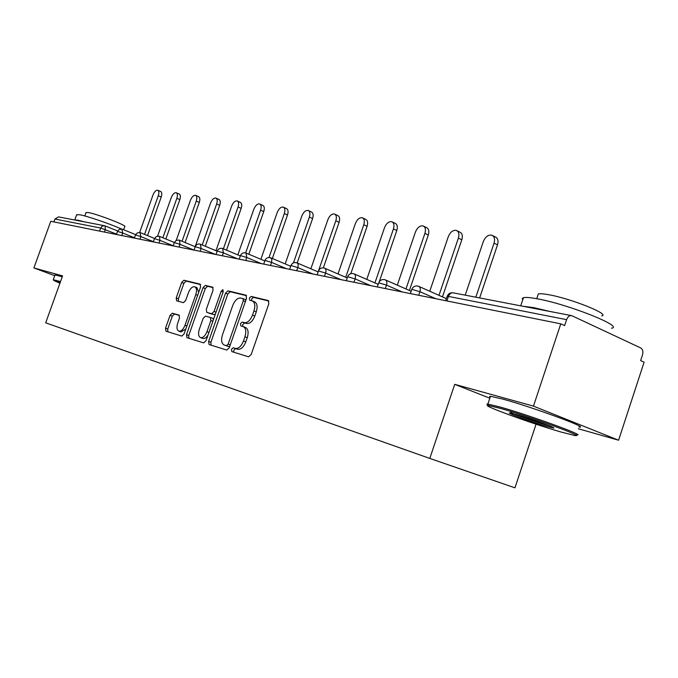 <?xml version="1.0" encoding="UTF-8"?>
<svg xmlns="http://www.w3.org/2000/svg" width="678" height="678" viewBox="0 0 678 678"><rect width="100%" height="100%" fill="white"/><g stroke="black" fill="none" stroke-linecap="round" stroke-linejoin="round"><path stroke-width="1.02" d="M231.469 349.356L231.876 351.628L248.606 356.823L251.191 354.492L268.852 303.736L268.251 300.54L251.14 296.422L249.368 298.083L249.767 300.269L252.114 300.854C254.886 302.244 255.496 305.609 253.953 310.948L252.496 315.117C250.301 320.431 247.589 322.94 244.343 322.643L242.199 322.05L240.427 323.686L240.834 325.915L243.063 326.533C245.868 327.957 246.495 331.389 244.928 336.822L243.47 341.009C241.275 346.322 238.571 348.789 235.359 348.407L233.224 347.755L231.469 349.356M243.436 326.677L245.385 327.423C248.199 328.847 248.826 332.271 247.267 337.703L245.809 341.882C243.614 347.187 240.91 349.653 237.698 349.263L235.554 348.611L233.8 350.212L233.876 352.246M268.861 301.057L253.445 297.345L251.674 298.998L251.606 300.718M252.555 301.024L254.428 301.769C257.199 303.159 257.81 306.524 256.276 311.855L254.818 316.016C252.631 321.33 249.911 323.83 246.665 323.533L244.512 322.94L242.749 324.567L242.741 326.44M172.288 313.194L170.059 315.355L165.525 328.22L165.941 331.178L181.789 336.093L184.085 333.907L200.569 287.065L200.129 284.141L183.916 280.243L181.679 282.455L176.212 297.939L176.627 300.829L183.433 302.659L185.696 300.456L188.433 292.676C190.171 288.481 192.238 286.506 194.637 286.743C196.654 287.786 197.044 290.387 195.806 294.557L184.975 325.321C183.263 329.474 181.238 331.415 178.882 331.169C176.831 330.076 176.433 327.415 177.687 323.169L179.484 318.075L179.051 315.117L172.288 313.194L174.509 314.024L172.288 316.185L167.754 329.033L167.83 331.762M578.359 428.759L618.59 440.225L533.459 406.122L454.718 384.341L429.784 458.421L45.697 322.821L62.571 275.878L33.9 267.946L50.757 221.274L560.774 323.847L564.613 325.618L566.588 319.652L448.446 296.413L446.912 300.947M533.459 406.122L560.774 323.847M208.604 341.432L209.129 344.577L226.766 350.043L229.257 347.763L246.538 298.286L245.987 295.184L227.952 290.845L225.528 293.159L208.604 341.432L210.909 342.271L211.044 345.17M203.671 342.882L186.959 337.695L186.501 334.652L203.027 287.667L205.358 285.404L212.604 287.15L213.078 290.116L206.315 309.38L206.798 312.405L211.663 313.728L214.053 311.465L221.147 291.226L222.867 289.616L223.215 291.726L206.061 340.653L203.671 342.882M429.784 458.421L514.958 487.821L536.061 424.174M618.59 440.225L644.1 362.205L640.642 360.611L642.507 354.925C643.354 351.594 642.778 349.28 640.786 347.975L571.791 315.668C569.52 315.321 567.791 316.643 566.588 319.652M33.9 267.946L54.732 275.675M53.867 221.892L54.901 219.028L58.596 216.892L104.217 225.672M454.718 384.341L489.83 398.206M246.563 295.684L230.223 291.743L227.8 294.057L210.909 342.271M226.266 345.755L228.757 346.534L226.435 345.678L228.172 344.085L243.309 300.761L242.927 298.591L240.656 298.032C237.495 297.828 234.851 300.32 232.724 305.507L222.46 334.83C220.901 340.186 221.486 343.585 224.232 345.009L228.757 346.534L229.85 346.06M245.792 300.43L245.224 299.498L243.046 298.642M213.138 287.625L207.595 286.286L205.264 288.548L188.764 335.483L188.865 338.288M208.943 313.219L213.934 314.6L215.443 313.889M199.281 329.406C198.001 333.771 198.442 336.517 200.612 337.652C203.086 337.932 205.205 335.941 206.959 331.678L210.875 320.533L210.35 317.457L205.519 316.118L203.163 318.363L199.281 329.406M202.663 338.407L202.892 338.491C204.587 338.847 206.282 337.754 207.96 335.22M213.417 319.66L212.646 318.329L210.494 317.507L212.646 318.329M179.475 315.44L174.509 314.024M180.924 331.915L185.772 329.11M198.739 292.269L196.866 287.616L194.925 286.853M200.637 284.607L186.119 281.107L183.882 283.319L178.424 298.786L178.39 301.303M492.72 235.63L495.211 236.868C497.864 238.08 498.635 240.741 497.508 244.86L479.634 297.93M497.508 244.86L494.042 243.156C495.169 239.029 494.406 236.359 491.753 235.156C488.16 234.673 485.338 236.834 483.287 241.639L465.21 295.159M494.042 243.156L475.829 297.201M457.15 230.8L459.726 232.054C462.218 233.207 462.921 235.783 461.811 239.775L442.463 296.879M461.811 239.775L458.379 238.122C459.489 234.113 458.794 231.537 456.302 230.384C452.946 229.952 450.268 232.054 448.294 236.698L429.767 291.243M458.379 238.122L438.98 295.337M423.775 226.266L426.411 227.537C428.759 228.63 429.394 231.122 428.301 235.012L409.41 290.464M428.301 235.012L424.911 233.393C426.004 229.495 425.377 227.003 423.03 225.91C419.877 225.52 417.343 227.562 415.428 232.054L397.3 285.15M424.911 233.393L405.969 288.955M392.393 222.011L395.071 223.282C397.291 224.333 397.867 226.749 396.791 230.528L379.248 281.76M396.791 230.528L393.435 228.944C394.511 225.164 393.943 222.748 391.731 221.698C388.765 221.342 386.358 223.342 384.511 227.689L366.773 279.395M393.435 228.944L374.934 282.946M362.832 218.011L365.544 219.282C367.637 220.282 368.162 222.621 367.103 226.299L350.797 273.692M367.103 226.299L363.789 224.757C364.849 221.07 364.332 218.731 362.247 217.731C359.45 217.409 357.162 219.358 355.374 223.571L338 273.954M363.789 224.757L345.712 277.277M334.94 214.24L337.669 215.502C339.653 216.46 340.127 218.731 339.085 222.308L323.338 267.861M339.085 222.308L335.813 220.808C336.856 217.214 336.39 214.943 334.415 213.994C331.771 213.697 329.593 215.596 327.864 219.68L310.855 268.802M335.813 220.808L318.49 270.895M500.856 408.495L488.482 405.495C479.007 404.351 531.866 423.631 561.011 432.022L574.834 435.513C587.241 437.649 529.967 416.682 500.856 408.495M488.397 405.325C486.643 404.385 486.44 403.969 487.779 404.063L500.449 407.114C530.12 415.419 588.631 436.835 576.359 434.827M516.322 414.546C530.772 418.631 558.672 428.827 553.197 427.996L546.392 426.309C531.713 422.106 504.593 412.19 510.025 412.987L516.322 414.546M511.39 412.292C506.424 411.605 532.12 421.004 546.019 424.97L549.934 426.038M522.73 299.862L522.255 298.523L523.45 297.701C525.586 297.159 529.984 297.489 536.637 298.693C567.155 303.863 624.802 326.745 611.463 328.211M522.874 306.253L533.662 307.617L550.028 311.482M537.773 295.6L538.324 293.955C539.917 293.523 543.154 293.735 548.027 294.599C570.079 298.218 611.098 314.592 601.657 315.897M490.177 397.181L489.491 396.452L490.474 396.283L503.101 399.173C532.832 407.249 591.284 428.776 578.927 427.021M60.274 282.26L53.732 280.455L59.918 283.251M53.401 279.768L60.52 281.573M76.614 214.858L79.589 214.723C86.801 215.935 109.166 223.554 121.498 229.003M74.716 219.994L77.639 220.121L84.758 221.926M85.979 212.655L88.165 212.528C96.878 213.875 128.04 225.935 124.744 226.647L123.633 229.749M54.994 274.946L62.249 276.768M308.575 210.672L311.321 211.934C313.194 212.85 313.617 215.053 312.6 218.545L297.176 262.962M312.6 218.545L309.371 217.07C310.397 213.57 309.973 211.367 308.1 210.451C305.609 210.188 303.524 212.044 301.846 216.011L285.184 263.92M309.371 217.07L293.464 262.869M283.616 207.298L286.362 208.544C288.142 209.426 288.531 211.57 287.523 214.968L272.353 258.479M287.523 214.968L284.336 213.536C285.345 210.121 284.963 207.977 283.192 207.104C280.828 206.866 278.836 208.671 277.209 212.528L260.877 259.284M284.336 213.536L269.005 257.496M259.945 204.103L262.7 205.341C264.386 206.18 264.734 208.265 263.75 211.587L248.834 254.216M263.75 211.587L260.606 210.18C261.598 206.858 261.25 204.773 259.564 203.925C257.326 203.714 255.42 205.476 253.843 209.222L237.834 254.877M260.606 210.18L245.648 252.902M237.486 201.069L240.224 202.29C241.834 203.103 242.148 205.129 241.173 208.375L226.503 250.14M241.173 208.375L238.071 207.002C239.046 203.747 238.732 201.722 237.139 200.908C235.003 200.713 233.173 202.442 231.647 206.095L215.96 250.691M238.071 207.002L223.376 248.834M216.121 198.188L218.858 199.4C220.384 200.179 220.672 202.154 219.714 205.315L205.29 246.258M219.714 205.315L216.655 203.976C217.613 200.798 217.333 198.823 215.807 198.044C213.782 197.866 212.028 199.561 210.536 203.112L195.154 246.699M216.655 203.976L202.197 244.97M195.798 195.442L198.518 196.637C199.968 197.391 200.23 199.315 199.281 202.408L185.094 242.538M199.281 202.408L196.264 201.095C197.213 197.993 196.959 196.069 195.51 195.315C193.577 195.154 191.891 196.806 190.442 200.273L176.238 240.385M196.264 201.095L182.051 241.283M176.424 192.832L179.128 194.01C180.509 194.739 180.746 196.612 179.814 199.637L165.856 238.987M179.814 199.637L176.839 198.349C177.772 195.315 177.543 193.433 176.161 192.713C174.322 192.569 172.695 194.188 171.28 197.561L157.584 236.139M176.839 198.349L162.856 237.758M157.94 190.34L160.627 191.501C161.949 192.205 162.152 194.035 161.237 196.993L147.507 235.588M161.237 196.993L158.305 195.73C159.22 192.764 159.016 190.933 157.694 190.23C155.94 190.103 154.372 191.688 152.999 194.984L139.643 232.486M158.305 195.73L144.55 234.376M571.334 315.584L453.387 292.879C451.201 292.54 449.556 293.718 448.446 296.413L447.09 296.498M99.598 231.096L100.7 228.037L54.901 219.028M116.54 234.088L100.7 228.037L101.971 226.282L104.243 225.672L105.022 225.884L105.353 229.579L104.454 232.071M435.861 298.727L419.953 291.709L418.733 295.286M410.368 293.599L411.817 289.337L419.953 291.709C420.733 288.879 420.25 287.065 418.521 286.252L417.843 286.04C415.004 285.599 413.004 286.701 411.817 289.337L411.758 289.514M402.207 291.955L386.494 285.099L385.307 288.557M370.612 285.599L355.103 278.904L353.95 282.251M340.89 279.624L325.593 273.073L324.465 276.319M312.889 273.997L297.803 267.581L296.71 270.742M286.455 268.674L271.581 262.403L270.514 265.471M261.462 263.649L246.8 257.513L245.758 260.488M237.8 258.894L223.35 252.877L222.333 255.776M215.358 254.377L201.12 248.487L200.129 251.309M200.4 244.241L201.12 248.487L195.222 246.69L194.018 250.08L180.017 244.326L179.051 247.072M173.178 245.767L159.966 240.359L159.016 243.046M153.372 241.673L140.88 236.597L139.948 239.207M134.515 237.783L122.693 233.003L121.786 235.554M377.307 286.947L378.722 282.819L386.494 285.099C387.257 282.362 386.824 280.607 385.206 279.836L384.553 279.633C381.816 279.209 379.875 280.268 378.722 282.819L378.671 282.972M352.967 273.548C350.458 273.319 348.687 274.37 347.67 276.7L355.103 278.904C355.857 276.243 355.467 274.548 353.941 273.819L353.314 273.615M346.289 280.709L347.619 276.836M317.126 274.844L318.465 270.954L325.593 273.073C326.33 270.488 325.982 268.852 324.55 268.157L323.948 267.963C321.372 267.564 319.55 268.556 318.465 270.954L318.423 271.073M289.642 269.319L290.955 265.539L297.803 267.581C298.523 265.073 298.21 263.488 296.862 262.827L296.278 262.64C293.777 262.25 292.006 263.217 290.955 265.539L290.921 265.64M263.717 264.106L264.996 260.428L271.581 262.403L271.827 259.064L270.175 257.615C267.742 257.233 266.022 258.174 264.996 260.428L264.971 260.522M239.207 259.174L240.461 255.598L246.8 257.513L246.046 253.038L245.495 252.869C243.139 252.496 241.461 253.403 240.461 255.598L240.436 255.682M216.011 254.504L217.24 251.021L223.35 252.877L222.672 248.538L222.138 248.368C219.841 248.004 218.206 248.894 217.24 251.021L217.214 251.097M200.51 244.275L200.002 244.105C197.756 243.749 196.162 244.614 195.222 246.69L195.196 246.75M173.136 245.885L174.314 242.571L180.017 244.326L179.475 240.224L178.984 240.063L176.17 240.419L174.288 242.631M153.296 241.893L154.44 238.656L159.966 240.359L159.483 236.368L158.999 236.215L156.254 236.563L154.423 238.715M134.405 238.097L135.524 234.935L140.88 236.597L139.982 232.554L137.295 232.893L135.507 234.986M116.404 234.469L117.506 231.393L122.693 233.003L121.862 229.071L119.235 229.393L117.489 231.435M237.69 349.263L235.359 348.407L237.698 349.263M245.809 341.882L243.47 341.009M247.267 337.703L244.928 336.822M244.512 322.94L242.199 322.05M246.665 323.533L244.343 322.643M254.818 316.016L252.496 315.117M256.276 311.855L253.953 310.948M253.445 297.345L251.14 296.422M235.554 348.611L233.224 347.755L235.554 348.611M227.8 294.057L225.528 293.159M230.223 291.743L227.952 290.845M230.274 344.856L228.172 344.085M245.385 301.583L243.309 300.761M226.554 345.865L224.232 345.009M188.764 335.483L186.501 334.652M205.264 288.548L203.027 287.667M207.595 286.286L205.358 285.404M213.934 314.6L211.663 313.728M216.028 312.219L214.053 311.465M223.121 291.998L221.147 291.226M208.951 332.415L206.959 331.678M212.85 321.279L210.875 320.533M186.857 326.016L184.975 325.321M197.679 295.277L195.806 294.557M178.424 298.786L176.212 297.939M183.882 283.319L181.679 282.455M186.119 281.107L183.916 280.243M167.754 329.033L165.525 328.22M172.288 316.185L170.059 315.355M453.387 292.879C450.455 292.43 448.378 293.566 447.149 296.294L445.666 300.701M418.987 286.463L446.37 298.617M385.613 280.014L411.173 291.243M354.306 273.971L378.197 284.362M324.872 268.293L347.246 277.938M297.15 262.945L318.135 271.912M270.988 257.903L290.709 266.259M246.275 253.14L264.818 260.945M222.876 248.623L240.351 255.928M200.696 244.351L217.18 251.191M179.645 240.292L195.188 246.707M159.635 236.436L174.348 242.478M140.592 232.766L154.525 238.453M122.447 229.266L135.651 234.639M105.022 225.884L104.573 225.74M105.141 225.927L117.667 231.003M245.224 299.498L243.021 298.625M202.892 338.491L200.612 337.652M181.128 331.991L178.882 331.169M488.482 405.495L487.779 404.063M552.875 427.352L553.197 427.996M523.45 297.701L520.729 305.846M536.739 298.71L538.324 293.955M490.474 396.283L487.872 404.071M53.732 280.455L53.308 279.573L55.037 274.827M76.724 214.57L74.792 219.935M84.792 215.951L86.055 212.434"/></g></svg>
